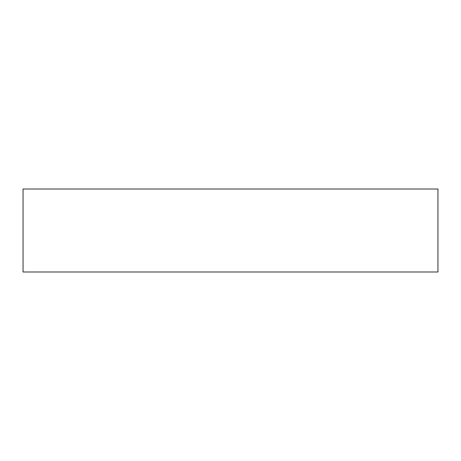 <?xml version="1.0" encoding="UTF-8"?>
<svg xmlns="http://www.w3.org/2000/svg" width="461" height="461" viewBox="0 0 461 461"><rect width="100%" height="100%" fill="white"/><g stroke="black" fill="none" stroke-linecap="round" stroke-linejoin="round"><path stroke-width="0.69" d="M437.95 271.99L23.05 271.99L23.05 189.01L437.95 189.01L437.95 271.99"/></g></svg>
